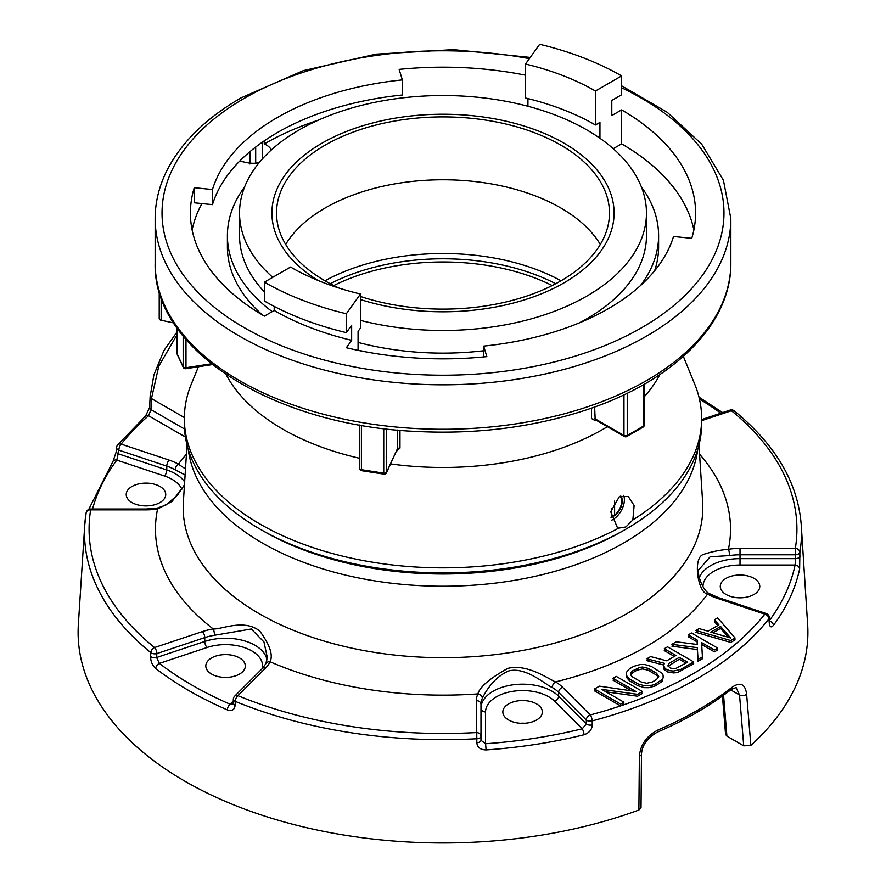 <?xml version="1.0" encoding="UTF-8"?>
<svg xmlns="http://www.w3.org/2000/svg" width="886" height="886" viewBox="0 0 886 886"><rect width="100%" height="100%" fill="white"/><g stroke="black" fill="none" stroke-linecap="round" stroke-linejoin="round"><path stroke-width="1.33" d="M184.443 485.163L172.017 501.443L157.586 509.007A46.205 26.68 180 0 1 145.98 509.86L90.66 509.86A353.924 204.334 0 0 0 154.552 647.544A4.585 1.872 71.6 0 1 156.844 653.58L156.634 657.49A4.585 2.547 -176.9 0 1 150.609 656.537C150.62 661.388 152.326 665.375 155.703 668.52A359.229 207.402 0 0 0 188.984 690.67A359.229 207.402 0 0 0 227.348 709.885C231.966 711.369 234.557 709.852 235.133 705.334L235.266 701.38A358.509 206.981 0 0 0 476.812 738.747L476.812 742.723C477.321 747.396 480.422 749.8 486.104 749.921A359.229 207.402 0 0 0 583.985 734.771C589.212 732.977 591.981 729.665 592.291 724.859L592.169 720.905A4.585 1.562 75.2 0 0 590.264 714.947A353.924 204.334 0 0 0 620.554 705.898L623.943 704.082L622.315 703.141M639.371 756.112A4.585 2.392 0.5 0 0 641.464 754.119C642.128 745.192 647.345 737.894 657.113 732.257A4.585 2.237 66.8 0 0 658.032 729.964C646.725 735.823 640.5 744.539 639.371 756.112L638.884 810.025A364.899 210.669 180 0 1 184.975 781.253A364.899 210.669 180 0 1 78.356 624.475L84.746 525.021A358.509 206.981 0 0 0 150.819 652.628L150.609 656.537M703.008 586.842A37.035 21.375 180 0 1 740.02 565.035L795.085 565.035A4.585 3.721 11.8 0 1 799.637 568.901L799.903 552.211A358.509 206.981 0 0 0 801.254 525.021L807.644 624.475A364.899 210.669 180 0 1 750.863 745.381L746.621 694.192A4.585 2.669 175.3 0 1 739.544 695.012L743.719 745.835L750.863 745.381M621.108 705.721A353.924 204.334 0 0 0 764.828 614.164A4.585 3.411 38.4 0 1 768.993 618.805A4.585 2.547 176.9 0 0 769.413 617.653L769.624 621.562A4.585 2.547 176.9 0 1 769.214 622.714C769.701 627.055 771.097 627.964 773.412 625.416A359.229 207.402 0 0 0 799.637 568.901M658.032 729.964A360.447 208.099 0 0 0 732.279 687.104C740.463 681.688 745.248 684.047 746.621 694.192M743.719 745.835L726.908 736.122L723.563 695.222M732.279 687.104A4.585 3.001 52.2 0 1 731.415 689.341L736.133 687.558L739.544 695.012L730.695 689.906M722.433 696.031L725.568 734.372L726.908 736.122M737.717 597.74A19.758 11.407 180 0 1 742.335 597.74M143.665 505.84A19.758 11.407 180 0 1 148.283 505.84M223.25 677.325A19.758 11.407 180 0 1 227.868 677.325M520.281 723.275A19.758 11.407 180 0 1 524.9 723.275M731.415 689.341A4.585 3.001 52.2 0 1 731.393 689.363C710.218 705.777 685.454 720.074 657.113 732.257M638.884 810.025L641.021 807.755M605.946 691.822L637.566 696.219L642.472 693.384L640.844 692.442M614.662 679.23L613.034 680.171L631.519 690.836M596.134 689.928L594.506 690.87L620.554 705.898M698.035 631.098L695.875 632.349L730.751 642.416L735.114 639.891L734.029 638.651M715.489 621.02L714.404 621.651L717.804 625.516M689.862 635.816L688.245 636.746L697.149 641.885L697.193 644.465M674.534 644.665L671.898 646.193L697.293 649.527L698.057 661.288L702.41 658.774L702.31 656.958M701.712 644.521L714.404 651.852L717.671 649.959L716.054 649.028M649.073 659.361L646.824 660.657L663.614 664.987M663.802 666.516L664.057 669.351L667.413 671.909L673.482 672.906L677.336 672.607L693.694 663.802L692.077 662.872M665.884 649.659L664.267 650.59L674.335 656.404M626.192 674.467L626.203 677.07L629.569 680.902L637.92 685.72L644.565 687.669L648.973 687.702L655.551 685.83L662.075 681.423L663.105 677.701M177.089 334.642L158.793 366.117L151.473 398.578L150.952 409.631L148.571 415.755A353.924 204.334 0 0 0 121.172 444.119L169.082 460.089A46.205 26.68 180 0 1 178.396 464.186L185.484 468.915M155.703 668.52A4.585 2.99 127.6 0 1 159.358 663.381L156.634 657.49L204.755 641.453L204.755 637.61L156.844 653.58A4.585 2.547 -176.9 0 1 150.819 652.628A4.585 3.057 129.1 0 1 154.552 647.544L202.462 631.574A46.205 26.68 180 0 1 213.26 628.96C221.511 629.614 243.805 618.539 259.676 630.965C269.798 644.698 273.276 654.964 270.097 661.776A287.529 166.003 0 0 0 477.864 693.915C479.902 686.816 489.903 678.299 507.866 668.365C527.447 663.415 549.475 679.584 555.511 681.91A287.529 166.003 0 0 0 707.604 594.096C698.024 593.111 692.564 558.158 703.119 554.57C710.738 551.9 719.166 550.14 728.414 549.265A4.585 0.941 81.5 0 1 729.566 555.577A41.62 24.033 180 0 1 740.02 554.802L795.34 554.802A4.585 2.647 -3.7 0 0 799.903 552.211A4.585 3.732 9.3 0 0 795.34 548.412A353.924 204.334 0 0 0 731.448 410.739A4.585 3.057 -50.9 0 1 734.339 410.916A4.585 4.585 0 0 0 729.998 410.129L701.657 419.576M697.725 449.49A255.401 147.453 180 0 1 532.109 576.974A255.401 147.453 180 0 1 262.4 543.052A255.401 147.453 180 0 1 188.275 449.49M698.412 570.263L710.14 556.796L729.566 555.577M769.557 620.333A354.655 204.755 0 0 0 795.085 565.035L795.595 558.645A4.585 2.647 -3.7 0 0 800.158 556.043M745.137 575.402A19.758 11.407 180 0 1 759.778 586.41A19.758 11.407 180 0 1 734.915 597.43A19.758 11.407 180 0 1 720.274 586.41A19.758 11.407 180 0 1 745.137 575.402M769.413 617.653A4.585 4.585 0 0 0 766.279 613.555A4.585 1.872 -71.6 0 0 764.828 614.164L716.918 598.194A46.205 26.68 180 0 1 707.604 594.096A4.585 2.625 -60.4 0 1 709.874 593.853C703.019 591.483 697.404 575.08 698.412 569.764L698.412 569.853M184.465 484.797L177.41 495.208L165.704 505.175L156.911 508.221A4.585 0.941 -98.5 0 1 157.586 509.007A287.529 166.003 180 0 0 213.26 628.96A4.585 0.997 80.9 0 1 214.478 635.262L251.303 628.994L263.973 641.996L267.184 656.914L265.966 663.548A4.585 3.61 -154.4 0 1 270.097 661.776A46.205 26.68 180 0 1 265.579 668.011L237.913 695.676A353.924 204.334 0 0 0 476.38 732.567A4.585 3.743 0 0 1 480.976 736.31L480.976 704.37A41.62 24.033 180 0 1 482.305 698.334C484.254 694.38 492.428 678.023 508.509 671.001C525.741 666.217 546.197 685.232 552.244 687.514A41.62 24.033 180 0 1 558.634 692.354L586.288 720.019A4.585 2.47 -1.8 0 0 592.169 720.905A358.509 206.981 180 0 0 768.993 618.805L769.214 622.714M482.305 698.334A4.585 3.622 24.2 0 0 477.864 693.915A46.205 26.68 180 0 0 476.38 700.627L476.812 738.747A4.585 2.448 180 0 0 480.976 736.31L480.965 740.286L485.561 743.742L486.104 749.921M485.561 711.956A37.035 21.375 180 0 1 513.005 691.302A37.035 21.375 180 0 1 554.658 701.258L582.191 728.79A354.655 204.755 0 0 1 485.561 743.742L485.561 711.956A4.585 3.743 0 0 1 480.976 708.202L480.976 708.202A41.62 24.033 180 0 1 511.82 685A41.62 24.033 180 0 1 558.634 696.197L558.634 692.354A4.585 3.245 135 0 1 562.599 687.281L590.264 714.947A4.585 3.245 -45 0 0 586.288 720.019L586.41 723.973A4.585 2.47 -1.8 0 0 592.291 724.859M583.985 734.771A4.585 1.473 76.2 0 0 582.191 728.79L586.41 723.973L558.634 696.197A4.585 3.245 135 0 1 554.658 701.258M541.667 708.999A19.758 11.407 180 0 1 542.343 711.956A19.758 11.407 180 0 1 525.165 723.253A19.758 11.407 180 0 1 503.503 714.902A19.758 11.407 180 0 1 502.838 711.956A19.758 11.407 180 0 1 520.004 700.649A19.758 11.407 180 0 1 541.667 708.999M562.599 687.281A46.205 26.68 180 0 0 555.511 681.91A4.585 2.669 120.4 0 0 552.244 687.514M233.273 701.047L230.105 704.226L233.029 704.038L233.206 703.229A4.585 2.47 1.8 0 0 235.133 705.334M239.53 674.069A19.758 11.407 180 0 1 218 676.539A19.758 11.407 180 0 1 205.807 666.006A19.758 11.407 180 0 1 211.599 657.933A19.758 11.407 180 0 1 233.118 655.463A19.758 11.407 180 0 1 245.322 666.006A19.758 11.407 180 0 1 239.53 674.069M186.425 454.208A287.529 166.003 180 0 0 178.396 464.186A4.585 2.625 119.6 0 0 175.173 469.813L185.096 474.985M140.863 505.529A19.758 11.407 180 0 1 126.222 494.521A19.758 11.407 180 0 1 151.085 483.501A19.758 11.407 180 0 1 165.726 494.521A19.758 11.407 180 0 1 140.863 505.529M185.395 437.019L148.571 415.755A4.585 3.112 -130.9 0 0 145.57 416.032L117.572 445.016A4.585 3.411 -141.6 0 1 121.172 444.119A4.585 1.872 108.4 0 0 118.879 450.154L116.808 460.111A4.585 3.444 -143.5 0 0 113.12 461.13L88.722 509.45M480.965 740.286L480.965 740.286A4.585 2.448 180 0 1 476.812 742.723M237.913 695.676A4.585 2.171 112.3 0 0 235.266 701.38A4.585 2.47 1.8 0 1 233.328 699.275A4.585 4.585 0 0 1 234.668 696.174A4.585 3.245 45 0 1 237.913 695.676M265.579 668.011A4.585 3.245 -135 0 0 262.334 668.509A37.035 21.375 180 0 0 245.931 648.142A37.035 21.375 180 0 0 207.047 647.489L159.358 663.381A354.655 204.755 0 0 0 230.105 704.226A4.585 2.248 113.4 0 0 227.348 709.885M90.66 509.86A4.585 3.732 -170.7 0 0 86.13 512.872A4.585 3.732 -170.7 0 0 86.097 513.16A358.509 206.981 0 0 0 84.746 525.021L86.13 512.872A4.585 4.585 0 0 1 90.66 509.018L90.66 509.86M92.554 509.018A354.655 204.755 0 0 1 116.808 460.111L164.486 476.003A4.585 1.872 108.4 0 0 166.778 469.968L118.658 453.92A4.585 2.747 -176.7 0 1 116.376 451.373A4.585 2.747 -176.7 0 1 116.376 451.362L113.12 461.13M184.653 481.895A41.62 24.033 180 0 0 166.778 469.968L166.778 466.125L118.879 450.154A4.585 2.747 -176.7 0 1 116.587 447.607L116.376 451.373M145.57 416.032L149.612 407.549A4.585 2.78 -177.3 0 0 150.952 409.631L184.521 429.012M769.591 620.942A4.585 3.444 36.5 0 1 773.412 625.416M552.199 285.547A166.468 96.109 0 0 0 333.8 285.547M555.743 283.719A168.761 97.438 0 0 0 330.256 283.719M712.92 632.781L720.584 628.362L728.48 637.344M668.133 666.194L679.296 659.273L686.019 663.149M630.91 674.844L632.726 672.651L637.089 670.137L642.572 668.897L648.098 670.204L656.448 675.021L658.387 677.336M735.114 638.02L730.751 640.545L695.875 630.467L699.143 628.584L708.003 631.186L718.9 624.885L714.404 619.779L717.671 617.885L735.114 638.02M710.771 632.15L730.706 637.998L720.584 626.491L710.771 632.15M697.149 640.013L688.245 634.874L691.512 632.992L717.671 648.087L714.404 649.981L701.601 642.583L702.41 656.903L698.057 659.417L697.293 647.644L671.898 644.31L676.251 641.796L697.227 644.465L697.149 640.013M666.693 660.812L675.952 655.463L664.267 648.718L667.535 646.835L693.694 661.931L680.614 669.484L673.482 671.034L669.628 670.691L665.187 668.753L663.47 665.253L664.533 663.348L646.824 658.785L650.645 656.581L666.693 660.812M679.296 657.401L668.941 663.37L667.878 665.907L670.68 668.155L675.099 668.819L687.636 662.219L679.296 657.401M662.075 679.551L655.551 683.959L652.262 685.21L644.565 685.797L637.92 683.848L629.569 679.03L626.203 675.198L626.158 672.651L629.392 668.852L633.745 666.338L640.323 664.467L644.731 664.5L651.376 666.449L661.964 673.183L663.093 675.099L663.138 677.646L662.075 679.551M652.207 682.032L656.57 679.518L658.708 676.35L656.448 673.15L648.098 668.332L642.572 667.025L639.825 667.335L632.726 670.78L631.109 672.363L631.164 675.542L632.848 677.148L641.187 681.965L646.725 683.272L652.207 682.032M635.86 691.468L613.034 678.299L616.313 676.406L642.472 691.512L637.566 694.336L601.683 689.352L623.943 702.21L620.665 704.093L594.506 688.987L599.412 686.163L635.86 691.468M683.372 356.427L694.735 384.214A258.657 149.335 180 0 1 701.657 418.524A258.657 149.335 180 0 1 632.848 519.938L625.893 526.96L618.661 528.134A258.657 149.335 180 0 1 260.107 524.113A258.657 149.335 180 0 1 184.343 418.524A258.657 149.335 180 0 1 191.265 384.214L198.398 366.76M618.661 528.134L617.343 527.491L610.72 511.787L619.27 496.736L628.252 496.459L634.11 505.507L632.848 519.938M701.657 418.524L701.657 423.574A258.657 149.335 180 0 1 625.904 529.163A258.657 149.335 180 0 1 260.107 529.163A258.657 149.335 180 0 1 260.096 529.163A258.657 149.335 180 0 1 184.343 423.574L184.343 418.524M263.352 531.035L260.107 529.163L263.341 531.035A254.072 146.688 180 0 1 263.341 531.035L263.341 531.035A254.072 146.688 180 0 0 622.659 531.035L625.904 529.163M611.683 520.16A16.169 9.336 -60 0 0 612.979 519.506A16.169 9.336 120 0 0 623.622 495.363M610.93 517.225A12.282 7.088 120 0 0 621.662 501.288A12.282 7.088 120 0 0 620.001 496.348M561.037 280.784A171.087 98.778 0 0 0 324.963 280.784M600.309 244.436A166.468 96.109 0 0 0 325.295 207.911A166.468 96.109 0 0 0 285.691 244.436M339.05 288.083A166.468 96.109 180 0 1 276.532 213.005A166.468 96.109 180 0 1 325.295 145.049A166.468 96.109 180 0 1 506.703 124.217A166.468 96.109 180 0 1 609.468 213.005A166.468 96.109 180 0 1 560.705 280.973A166.468 96.109 180 0 1 360.491 296.489M322.017 143.167A171.087 98.778 180 0 1 563.983 143.167A171.087 98.778 180 0 1 563.983 282.856A171.087 98.778 180 0 1 360.491 299.546A171.087 98.778 0 0 0 563.983 282.856A171.087 98.778 0 0 0 563.983 143.167A171.087 98.778 0 0 0 322.017 143.167A171.087 98.778 0 0 0 317.941 280.419A171.087 98.778 180 0 1 322.017 143.167M274.206 306.39L274.206 310.465L264.393 316.125A252.588 145.825 180 0 1 190.412 213.005A252.588 145.825 180 0 1 194.255 187.688L194.255 202.783L212.463 204.644L212.463 189.538L194.255 187.688M274.206 310.465A238.711 137.817 0 0 0 351.653 340.335L346.337 347.733A252.588 145.825 180 0 0 486.857 356.626L483.645 346.105A234.092 135.148 0 0 0 673.537 236.473L691.745 238.334A252.588 145.825 180 0 0 695.588 213.005A252.588 145.825 180 0 0 621.607 109.897L621.607 143.875A252.588 145.825 0 0 1 693.871 229.995M599.944 138.26L599.944 122.401L595.447 124.992L595.447 91.014L621.607 75.908L621.607 94.791L611.794 100.45L611.794 115.557L621.607 109.897M212.463 204.644A234.092 135.148 0 0 1 402.355 95.012L402.355 79.906L399.143 69.396A252.588 145.825 180 0 1 525.509 75.177M402.355 79.906A234.092 135.148 0 0 0 212.463 189.538M255.689 162.758L256.719 163.102M259.1 162.747A18.495 10.676 180 0 1 247.028 162.636L239.707 161.097M264.238 140.852L264.238 143.964A18.495 10.676 180 0 1 271.293 150M318.473 120.119A252.588 145.825 0 0 0 264.238 143.964M201.875 203.57A252.588 145.825 0 0 0 192.129 229.995M527.934 98.601L527.934 106.265M595.447 124.992A215.597 124.472 0 0 0 525.509 98.014L525.509 64.036L539.663 44.3A252.588 145.825 0 0 1 621.607 75.908M613.256 148.693L621.607 143.875M595.447 91.014A215.597 124.472 0 0 0 525.509 64.036M358.066 350.347L358.066 331.397L360.491 328.008L360.491 294.03A215.597 124.472 0 0 1 290.553 267.04L264.393 282.147L264.393 301.03A252.588 145.825 0 0 0 346.337 332.638L351.653 325.24L351.653 340.335M272.201 311.617A215.597 124.472 180 0 1 227.403 235.665A215.597 124.472 180 0 1 244.614 186.924M641.386 186.924A215.597 124.472 180 0 1 658.597 235.665A215.597 124.472 180 0 1 640.534 285.525M365.231 351.753A215.597 124.472 180 0 1 360.491 350.657L360.491 350.845M360.491 294.03L346.337 313.755L346.337 332.638M658.597 235.665L658.597 246.995A215.597 124.472 180 0 1 654.61 270.795M262.378 314.951A215.597 124.472 180 0 1 227.403 246.995L227.403 235.665M264.393 282.147A252.588 145.825 0 0 0 346.337 313.755M483.645 356.936L483.645 346.105M659.86 374.568A226.583 130.818 180 0 1 644.266 396.751M607.386 426.687A226.583 130.818 180 0 1 603.222 429.156A226.583 130.818 180 0 1 390.571 463.921M399.974 430.297L399.974 448.106L396.385 451.384M359.694 458.317A226.583 130.818 180 0 1 226.14 374.568M591.483 408.092L591.483 418.48L594.916 420.496A2.315 1.263 62.4 0 1 595.17 419.632L594.639 406.973M359.771 468.052A2.315 1.34 0 0 0 359.694 468.395A2.315 1.34 0 0 0 361.41 469.691L361.654 470.687L383.981 474.143L383.738 473.146A2.315 1.34 0 0 0 386.573 472.205A2.315 1.827 24.9 0 1 386.44 472.825L397.305 449.069A2.315 1.34 180 0 1 399.974 448.106M361.654 470.687A2.315 2.315 0 0 1 359.694 468.395L359.694 424.992M595.182 419.643L624.442 436.532A2.315 1.34 -60 0 1 623.965 435.48A2.315 1.34 0 0 0 627.233 435.48A2.315 1.34 60 0 1 626.756 436.532L643.103 427.096A2.315 1.34 -120 0 0 643.579 426.033A2.315 1.34 0 0 0 644.266 425.092L644.266 384.236M177.167 353.193A2.315 1.34 0 0 0 177.089 353.536A2.315 1.34 0 0 0 177.167 353.879A2.315 1.827 155.1 0 0 177.311 354.511L183.291 367.402A2.315 1.827 -24.9 0 1 183.158 366.782A2.315 1.34 0 0 0 185.982 367.723L185.739 368.72L212.396 364.589M579.178 322.936A203.459 117.461 180 0 0 586.864 318.727A203.459 117.461 180 0 0 646.459 235.665L646.459 213.005A203.459 117.461 180 0 0 520.857 104.482A203.459 117.461 180 0 0 299.136 129.943A203.459 117.461 0 0 0 239.541 213.005A203.459 117.461 0 0 0 272.744 277.329M360.491 320.389A203.459 117.461 0 0 0 586.864 296.068A203.459 117.461 180 0 0 646.459 213.005M483.645 350.756A203.459 117.461 180 0 1 358.066 342.406M264.393 291.926A203.459 117.461 180 0 1 239.541 235.665L239.541 213.005M173.468 322.725A1.429 0.831 180 0 1 172.726 322.692L161.152 320.256A2.957 1.706 180 0 1 159.214 318.65L159.214 291.549M255.689 147.054L255.689 163.19M250.073 151.572L249.918 163.976M611.34 508.154L611.34 517.801A13.135 7.586 -60 0 1 611.063 517.9M620.787 496.005A13.135 7.586 -60 0 1 622.26 500.944A13.135 7.586 -60 0 1 614.607 515.918L614.607 501.077M613.909 680.669A265.833 153.477 0 0 0 615.67 679.806M647.854 660.923A265.833 153.477 0 0 0 649.803 659.549M698.976 444.993L702.642 502.107A259.82 150.011 0 0 1 546.861 645.174A259.82 150.011 0 0 1 259.277 613.743A259.82 150.011 180 0 1 183.358 502.107L187.024 444.993M699.342 577.617A41.62 24.033 180 0 1 740.02 558.645L795.595 558.645L795.34 548.412L740.02 548.412A46.205 26.68 180 0 0 728.414 549.265A287.529 166.003 0 0 0 699.575 454.208M729.998 410.129A4.585 1.872 -108.4 0 1 731.448 410.739L701.657 420.662M720.816 413.186A354.655 204.755 0 0 0 699.442 399.032M716.918 598.194A4.585 1.872 -71.6 0 1 718.369 597.585L709.874 593.853M740.02 565.035L740.02 548.412M476.38 700.627A4.585 3.743 0 0 1 480.976 704.37M207.047 647.489A4.585 1.872 71.6 0 1 204.755 641.453A41.62 24.033 180 0 1 266.985 659.915M202.462 631.574A4.585 1.872 71.6 0 1 204.755 637.61A41.62 24.033 180 0 1 214.478 635.262M145.98 509.86L145.98 509.018L90.66 509.018M169.082 460.089A4.585 1.872 108.4 0 0 166.778 466.125A41.62 24.033 180 0 1 175.173 469.813M164.486 476.003A37.035 21.375 180 0 1 181.84 489.183M184.354 417.561L151.473 398.578A4.585 2.78 -177.3 0 1 150.133 396.496L149.612 407.549M621.607 87.78A280.973 162.216 180 0 1 641.674 327.709A280.973 162.216 180 0 1 244.326 327.709A280.973 162.216 180 0 1 244.326 98.302A280.973 162.216 180 0 1 529.363 58.642M730.85 218.632A287.85 166.191 180 0 1 646.536 336.137A287.85 166.191 180 0 1 332.848 372.164A287.85 166.191 180 0 1 155.15 218.632L155.15 263.076A287.85 166.191 180 0 0 332.848 416.619A287.85 166.191 180 0 0 646.536 380.592A287.85 166.191 180 0 0 730.85 263.076L730.85 218.632L723.419 180.235L701.723 144.196L667.18 112.256L621.607 85.809M262.599 158.683L262.599 141.981M595.835 420.019A226.583 130.818 180 0 1 594.916 420.496M397.305 430.053L397.305 449.069L386.573 472.205L386.573 428.924M361.41 425.291L361.41 469.691L383.738 473.146L383.738 428.58M627.233 393.229L627.233 435.48L643.579 426.033L643.579 384.624M594.639 418.546L623.965 435.48L623.965 394.802M211.377 363.792L185.982 367.723L185.982 339.548M177.167 328.252L177.167 353.879L183.158 366.782L183.158 336.148M248.911 162.969L250.073 162.647M161.152 297.641L161.152 320.256M172.726 321.552L172.726 322.692M641.464 754.119L641.021 807.799M766.279 613.555L718.369 597.585M265.966 663.548L262.334 668.509L234.668 696.174M156.911 508.221L145.98 509.018M233.206 703.229L233.328 699.275M117.572 445.016A4.585 4.585 0 0 0 116.587 447.607M150.133 396.496L153.909 374.811L163.954 350.502L177.089 331.84M698.999 397.161L722.622 412.588M801.254 525.021C797.987 482.859 775.682 444.827 734.339 410.916M769.624 621.562L769.458 622.337M155.15 218.632C155.183 202.141 159.126 186.06 166.978 170.4C181.364 142.336 205.995 118.192 240.881 97.969L303.3 70.636L375.93 54.157L453.466 49.638L530.238 57.424M730.85 263.076C731.57 325.228 671.178 383.383 581.305 411.514C529.562 427.805 474.409 434.439 415.855 431.427C273.497 425.214 152.713 349.981 155.15 263.076M383.981 474.143A2.315 2.315 0 0 0 386.44 472.825M624.442 436.532A2.315 2.315 0 0 0 626.756 436.532M643.103 427.096A2.315 2.315 0 0 0 644.266 425.092M177.311 354.511A2.315 2.315 0 0 1 177.089 353.536L177.089 328.141M183.291 367.402A2.315 2.315 0 0 0 185.739 368.72"/></g></svg>
